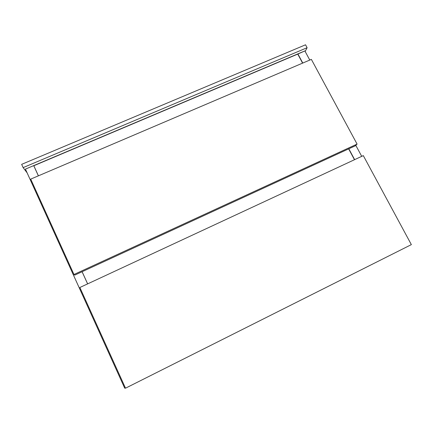 <?xml version="1.0" encoding="UTF-8"?>
<svg xmlns="http://www.w3.org/2000/svg" width="433" height="433" viewBox="0 0 433 433"><rect width="100%" height="100%" fill="white"/><g stroke="black" fill="none" stroke-linecap="round" stroke-linejoin="round"><path stroke-width="0.65" d="M25.428 169.119L124.726 388.206L25.428 169.119L33.72 165.612L38.385 175.836L33.72 165.612L297.85 53.887L302.77 63.056L297.85 53.887L304.864 50.921L309.79 60.057L304.864 50.921L297.747 54.093L302.597 63.126L297.747 54.093L33.817 165.742L38.413 175.825L33.72 165.612L25.428 169.119M82.081 271.729L87.623 283.886L82.081 271.729M125.375 387.881L124.726 388.206L125.375 387.881M348.819 148.795L354.643 159.642L348.819 148.795M355.791 145.347L361.723 156.351L355.791 145.347M79.861 287.496L125.516 388.19L79.861 287.496L363.303 155.615L411.35 244.623L125.516 388.19L411.35 244.623L363.303 155.615L79.861 287.496M87.65 283.875L82.108 271.718L87.65 283.875M348.646 148.876L354.47 159.723L348.646 148.876M73.962 274.495L74.73 275.117L355.32 145.802L357.084 144.092L73.962 274.495L30.716 179.11L73.962 274.495L74.73 275.117L355.32 145.802L357.084 144.092L311.365 59.386L357.084 144.092L73.962 274.495M30.716 179.11L311.365 59.386L30.716 179.11M305.157 51.462L307.116 47.711L305.541 44.794L307.116 47.711L23.133 167.62L27.133 172.87L23.133 167.62L21.65 164.345L23.133 167.62L307.116 47.711L305.157 51.462M21.65 164.345L305.541 44.794L21.65 164.345"/></g></svg>
